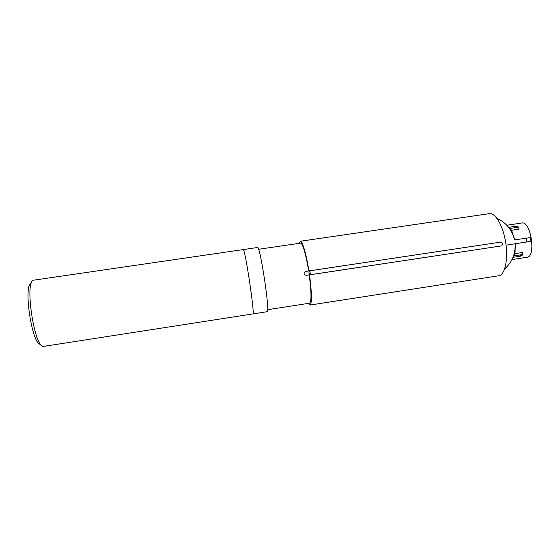 <?xml version="1.0" encoding="UTF-8"?>
<svg xmlns="http://www.w3.org/2000/svg" width="560" height="560" viewBox="0 0 560 560"><rect width="100%" height="100%" fill="white"/><g stroke="black" fill="none" stroke-linecap="round" stroke-linejoin="round"><path stroke-width="0.84" d="M252.847 313.929C255.227 315.763 244.895 247.135 243.159 249.592L33.908 280.14C23.933 279.307 34.587 350.084 43.876 346.353L252.847 313.929C255.227 315.763 244.895 247.135 243.159 249.592L257.537 247.492C260.05 244.923 270.361 313.411 267.204 311.703L252.847 313.929M40.642 344.309C32.074 345.611 22.848 284.319 31.416 283.045M309.841 270.809C308.511 272.349 308.7 273.658 310.415 274.736L309.841 270.809L306.474 271.292L501.284 242.032L309.841 270.809M310.387 274.736L307.027 275.205C305.585 275.422 304.612 274.904 304.094 273.651C304.227 272.279 305.018 271.495 306.474 271.292M307.027 275.205L501.851 245.847C502.607 244.44 502.418 243.173 501.284 242.032M511.581 230.265L509.915 228.473L516.95 227.423L518.623 227.71L519.106 229.131L511.581 230.265L514.794 239.869L530.474 237.587L514.794 239.869M518.427 227.591L517.895 226.492L516.222 226.205L509.194 227.248L509.915 228.473M513.926 255.892L514.997 253.638L522.515 252.497L522.459 254.058L520.954 254.821L513.926 255.892L513.583 257.243L520.604 256.172L522.109 255.409L522.326 254.205M515.354 243.754L514.997 253.638M511.987 259.574L527.03 257.271C536.326 256.872 530.873 220.64 521.871 222.999L506.814 225.232M521.85 238.819L526.883 238.105L521.85 238.819M506.037 245.161L531.013 241.311M308.301 303.401L309.939 305.067L498.736 275.772C504.847 275.058 508.326 259.889 505.736 242.956C503.223 226.009 495.432 212.534 489.377 213.647L300.328 241.248L299.25 243.327M308.903 270.942C306.299 254.142 302.281 240.548 300.328 241.248M309.939 305.067C311.976 305.144 311.864 291.417 309.484 274.862M308.644 270.963C306.201 255.213 302.428 242.48 300.594 243.131L258.573 249.277M267.673 309.694L309.638 303.191C311.57 301.546 311.43 292.117 309.225 274.897M510.405 228.942L510.188 229.46M516.222 226.205L516.95 227.423M520.954 254.821L520.604 256.172M526.274 238.238L526.82 242.025M310.436 274.729L501.851 245.847M518.623 227.71L517.895 226.492M522.109 255.409L522.459 254.058M514.549 239.911C512.148 229.894 506.31 222.733 497.035 218.428M504.644 268.954C512.092 262.262 515.578 253.876 515.095 243.796M530.474 237.587L531.02 241.353"/></g></svg>
